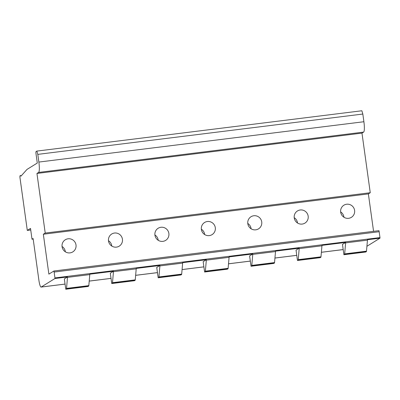 <?xml version="1.0" encoding="UTF-8"?>
<svg xmlns="http://www.w3.org/2000/svg" width="400" height="400" viewBox="0 0 400 400"><rect width="100%" height="100%" fill="white"/><g stroke="black" fill="none" stroke-linecap="round" stroke-linejoin="round"><path stroke-width="0.6" d="M54.97 278.505A1.9 0.335 82.9 0 0 54.94 277.925L54.125 272.05A1.9 0.335 82.9 0 0 53.92 271L48.875 274.125L43.34 234.23L45.22 233.06L36.95 173.45L38.6 172.43A9.51 1.685 82.9 0 0 38.865 162.065L37.8 154.375L36.83 151.095L36.045 151.58A1.9 0.335 82.9 0 0 35.995 153.65L37.295 163.04L27 169.42L20.915 176.205A1.9 0.335 82.9 0 0 20.55 175.465A1.9 0.335 82.9 0 0 20.525 175.475L20.055 175.765A1.9 0.335 82.9 0 0 20 177.835L27.295 230.41L30.515 228.415L32.01 239.21L33.11 238.53L38.905 280.305A7.605 1.345 82.9 0 0 41.1 287.075A7.605 1.345 82.9 0 0 41.205 287.035L54.97 278.505L67.505 276.95A1.9 0.335 82.9 0 1 67.49 277.375L66.53 288.4A1.9 0.335 82.9 0 1 66.4 288.85L65.77 289.24L64.335 278.915L67.505 276.95M67.49 277.375L89.78 274.61A1.9 0.335 82.9 0 0 89.795 274.185L113.475 271.245A1.9 0.335 82.9 0 1 113.46 271.675L136.21 268.85A1.9 0.335 82.9 0 0 136.225 268.42L159.905 265.485A1.9 0.335 82.9 0 1 159.895 265.91L182.645 263.09A1.9 0.335 82.9 0 0 182.66 262.66L206.34 259.72A1.9 0.335 82.9 0 1 206.325 260.15L229.08 257.325A1.9 0.335 82.9 0 0 229.095 256.9L252.775 253.96A1.9 0.335 82.9 0 1 252.76 254.385L275.51 251.565A1.9 0.335 82.9 0 0 275.525 251.135L299.205 248.195A1.9 0.335 82.9 0 1 299.19 248.625L321.945 245.8A1.9 0.335 82.9 0 0 321.96 245.375L345.64 242.435A1.9 0.335 82.9 0 1 345.625 242.865L367.45 240.155A1.9 0.335 82.9 0 0 367.465 239.725L380 238.17L366.915 246.28M113.46 271.675L112.5 282.695A1.9 0.335 82.9 0 1 112.365 283.145L111.74 283.535L110.305 273.21L113.475 271.245M159.895 265.91L158.935 276.935A1.9 0.335 82.9 0 1 158.8 277.385L158.17 277.775L156.74 267.445L159.905 265.485M206.325 260.15L205.365 271.17A1.9 0.335 82.9 0 1 205.235 271.62L204.605 272.01L203.17 261.685L206.34 259.72M252.76 254.385L251.8 265.41A1.9 0.335 82.9 0 1 251.665 265.86L251.04 266.25L249.605 255.925L252.775 253.96M299.19 248.625L298.23 259.645A1.9 0.335 82.9 0 1 298.1 260.1L297.47 260.485L296.04 250.16L299.205 248.195M345.625 242.865L344.665 253.885A1.9 0.335 82.9 0 1 344.53 254.335L343.905 254.725L342.47 244.4L345.64 242.435M111.74 283.535L134.49 280.71L135.12 280.32A1.9 0.335 82.9 0 0 135.25 279.87L136.21 268.85M158.17 277.775L180.925 274.95L181.55 274.56A1.9 0.335 82.9 0 0 181.685 274.11L182.645 263.09M204.605 272.01L227.355 269.19L227.985 268.8A1.9 0.335 82.9 0 0 228.12 268.345L229.08 257.325M251.04 266.25L273.79 263.425L274.42 263.035A1.9 0.335 82.9 0 0 274.55 262.585L275.51 251.565M297.47 260.485L320.225 257.665L320.85 257.275A1.9 0.335 82.9 0 0 320.985 256.825L321.945 245.8M65.77 289.24L88.06 286.475L88.685 286.085A1.9 0.335 82.9 0 0 88.82 285.635L89.78 274.61M343.905 254.725L365.725 252.02L366.355 251.63A1.9 0.335 82.9 0 0 366.49 251.175L367.45 240.155M54.94 277.925L379.975 237.59A1.9 0.335 82.9 0 1 380 238.17M53.92 271L378.95 230.665A1.9 0.335 82.9 0 1 379.16 231.715L379.975 237.59M43.34 234.23L368.37 193.895L373.565 231.335M76.005 244.975A7.13 6.995 -121.8 0 1 72.795 251.9A7.13 6.995 -121.8 0 1 62.075 246.705A7.13 6.995 -121.8 0 1 65.28 239.78A7.13 6.995 -121.8 0 1 76.005 244.975M122.435 239.215A7.13 6.995 -121.8 0 1 119.23 246.14A7.13 6.995 -121.8 0 1 108.505 240.945A7.13 6.995 -121.8 0 1 111.715 234.015A7.13 6.995 -121.8 0 1 122.435 239.215M168.87 233.45A7.13 6.995 -121.8 0 1 165.66 240.38A7.13 6.995 -121.8 0 1 154.94 235.18A7.13 6.995 -121.8 0 1 158.15 228.255A7.13 6.995 -121.8 0 1 168.87 233.45M215.3 227.69A7.13 6.995 -121.8 0 1 212.095 234.615A7.13 6.995 -121.8 0 1 201.37 229.42A7.13 6.995 -121.8 0 1 204.58 222.495A7.13 6.995 -121.8 0 1 215.3 227.69M261.735 221.93A7.13 6.995 -121.8 0 1 258.525 228.855A7.13 6.995 -121.8 0 1 247.805 223.655A7.13 6.995 -121.8 0 1 251.015 216.73A7.13 6.995 -121.8 0 1 261.735 221.93M308.17 216.165A7.13 6.995 -121.8 0 1 304.96 223.095A7.13 6.995 -121.8 0 1 294.24 217.895A7.13 6.995 -121.8 0 1 297.445 210.97A7.13 6.995 -121.8 0 1 308.17 216.165M354.6 210.405A7.13 6.995 -121.8 0 1 351.395 217.33A7.13 6.995 -121.8 0 1 340.67 212.135A7.13 6.995 -121.8 0 1 343.88 205.21A7.13 6.995 -121.8 0 1 354.6 210.405M45.22 233.06L370.255 192.73L368.37 193.895M36.95 173.45L361.98 133.115L370.255 192.73M37.8 154.375L362.83 114.045L363.895 121.735A9.51 1.685 82.9 0 1 363.63 132.095L361.98 133.115M36.83 151.095L361.865 110.76L362.83 114.045M27.295 230.41L30.73 229.98M32.01 239.21L33.185 239.065M343.955 217.25A7.13 6.995 58.2 0 0 340.645 211.905M297.52 223.01A7.13 6.995 58.2 0 0 294.21 217.67M251.09 228.775A7.13 6.995 58.2 0 0 247.775 223.43M204.655 234.535A7.13 6.995 58.2 0 0 201.345 229.19M158.225 240.295A7.13 6.995 58.2 0 0 154.91 234.955M111.79 246.06A7.13 6.995 58.2 0 0 108.48 240.715M65.355 251.82A7.13 6.995 58.2 0 0 62.045 246.475M41.205 287.035L65.055 284.075M89.215 281.075L111.02 278.37M135.65 275.315L157.455 272.61M182.08 269.555L203.89 266.85M228.515 263.79L250.32 261.085M274.95 258.03L296.755 255.325M321.38 252.27L343.185 249.56M112.365 283.145L135.12 280.32M158.8 277.385L181.55 274.56M205.235 271.62L227.985 268.8M251.665 265.86L274.42 263.035M298.1 260.1L320.85 257.275M66.4 288.85L88.685 286.085M344.53 254.335L366.355 251.63M112.5 282.695L135.25 279.87M158.935 276.935L181.685 274.11M205.365 271.17L228.12 268.345M251.8 265.41L274.55 262.585M298.23 259.645L320.985 256.825M66.53 288.4L88.82 285.635M344.665 253.885L366.49 251.175M54.125 272.05L379.16 231.715M38.6 172.43L363.63 132.095M38.865 162.065L363.895 121.735M41.1 287.075L65.055 284.1M89.215 281.105L111.025 278.395M135.645 275.34L157.46 272.635M182.08 269.58L203.89 266.875M228.515 263.82L250.325 261.11M274.945 258.055L296.76 255.35M321.38 252.295L343.19 249.585"/></g></svg>
